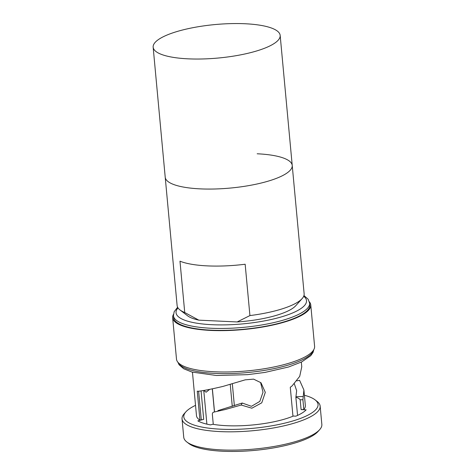 <?xml version="1.0" encoding="UTF-8"?>
<svg xmlns="http://www.w3.org/2000/svg" width="475" height="475" viewBox="0 0 475 475"><rect width="100%" height="100%" fill="white"/><g stroke="black" fill="none" stroke-linecap="round" stroke-linejoin="round"><path stroke-width="0.71" d="M209.659 389.375L206.091 392.231L203.84 390.432M206.892 424.139L203.769 390.444M217.924 410.626L242.226 403.032L251.471 406.309L259.837 401.387L263.013 392.196L260.722 383.117M297.552 415.417L295.877 397.373L296.649 390.658L294.298 383.735M195.528 405.353A67.408 17.765 -5.3 0 0 185.909 411.813L184.205 413.713A69.35 18.282 -5.3 0 0 182.038 418.926L183.742 437.243A69.35 18.282 -5.3 0 0 186.829 441.976L188.848 443.531A67.408 17.765 -5.3 0 0 222.906 451.25A67.408 17.765 -5.3 0 0 317.983 431.549L319.681 429.649A69.35 18.282 -5.3 0 0 321.848 424.436L320.15 406.119A69.35 18.282 -5.3 0 0 317.062 401.387L315.038 399.831A67.408 17.765 -5.3 0 0 304.398 395.253M186.829 441.976A69.35 18.282 -5.3 0 0 221.867 449.92A69.35 18.282 -5.3 0 0 319.681 429.649M182.038 418.926A69.35 18.282 -5.3 0 0 220.168 431.603A69.35 18.282 -5.3 0 0 320.15 406.119M185.909 411.813A67.408 17.765 -5.3 0 0 220.863 429.198A67.408 17.765 -5.3 0 0 294.375 420.506A67.408 17.765 -5.3 0 0 315.038 399.831M295.877 397.373C297.647 397.605 299.084 398.412 300.182 399.796L301.091 409.587L303.816 409.527A54.667 14.41 -5.3 0 0 305.354 405.603L303.905 389.981L299.588 380.321L296.798 380.855M301.322 362.098L301.762 366.837L299.707 376.354L292.113 385.884L290.278 387.285L292.962 416.225A54.667 14.41 -5.3 0 1 226.539 425.695A54.667 14.41 -5.3 0 1 213.275 424.353L212.367 414.568C212.295 413.226 212.735 412.419 213.679 412.152L225.049 409.581L241.181 405.032L251.869 408.203L261.761 402.824L265.305 392.356L260.971 382.731L253.591 379.133L245.219 379.84L222.9 386.436C211.612 389.096 203.431 390.705 198.354 391.258L197.25 391.192L199.933 420.132A54.667 14.41 -5.3 0 1 196.49 415.702L192.452 372.198M303.816 409.527L302.908 399.736L303.905 389.981M173.44 314.444A69.35 18.282 -5.3 0 0 172.657 317.757L176.492 359.106A69.35 18.282 -5.3 0 0 214.617 371.777A69.35 18.282 -5.3 0 0 314.598 346.293L310.763 304.944A69.35 18.282 -5.3 0 0 309.385 301.833M172.657 317.757A69.35 18.282 -5.3 0 0 210.781 330.428A69.35 18.282 -5.3 0 0 310.763 304.944M177.614 307.254L174.165 311.713L173.446 315.756L173.624 317.668A68.382 18.02 -5.3 0 0 211.215 330.161A68.382 18.02 -5.3 0 0 309.795 305.033L309.623 303.121L308.127 299.22L303.958 295.533M153.152 47.185A63.781 16.809 174.7 0 1 245.1 23.75A63.781 16.809 174.7 0 1 280.167 35.405A63.781 16.809 174.7 0 1 188.213 58.841A63.781 16.809 174.7 0 1 153.152 47.185L177.122 305.573A63.781 16.809 -5.3 0 0 179.96 309.926A63.781 16.809 -5.3 0 0 184.739 312.526L179.977 261.185A63.781 16.809 -5.3 0 0 207.421 265.887A63.781 16.809 -5.3 0 0 245.159 264.237L249.921 315.578A63.781 16.809 -5.3 0 0 302.142 298.591A63.781 16.809 -5.3 0 0 304.137 293.793L292.226 165.431A63.781 16.809 174.7 0 1 200.278 188.872A63.781 16.809 174.7 0 1 165.211 177.217A63.781 16.809 -5.3 0 0 200.278 188.872A63.781 16.809 -5.3 0 0 292.226 165.431A63.781 16.809 -5.3 0 0 257.165 153.781M179.96 309.926L187.542 315.756A56.489 14.891 -5.3 0 0 198.829 320.156L184.739 312.526M212.378 388.829L214.51 411.807M230.244 384.501L232.275 406.368M212.295 388.847L214.433 411.843L212.295 388.847M249.921 315.578L237.132 321.949A56.489 14.891 -5.3 0 0 295.759 305.716L302.142 298.591M198.829 320.156L237.132 321.949M301.091 409.587L306.143 409.824A57.392 15.129 174.7 0 1 295.848 416.171L292.944 416.035M213.257 424.163L210.502 424.882A57.392 15.129 174.7 0 1 197.843 420.874L203.698 419.348A12.148 3.2 174.7 0 1 201.281 419.882L199.933 420.132M232.346 383.907L234.365 405.703M242.226 403.032L241.181 405.032M177.994 362.36A68.382 18.02 -5.3 0 0 215.228 373.421A68.382 18.02 -5.3 0 0 313.72 349.772M173.446 315.756A68.382 18.02 -5.3 0 0 211.037 328.249A68.382 18.02 -5.3 0 0 309.623 303.121M178 307.913A65.508 17.266 -5.3 0 0 212.064 324.704A65.508 17.266 -5.3 0 0 283.361 316.303A65.508 17.266 -5.3 0 0 303.703 296.252M296.008 396.714L303.121 396.488M300.182 399.796L302.908 399.736M201.281 419.882L198.621 391.222M201.056 390.872L203.698 419.348M313.815 349.6L313.061 352.402L310.769 355.698L301.708 361.908L288.574 366.991L264.902 372.436L247.534 374.662L216.374 375.493L191.947 372.056L183.694 368.748L179.093 364.776L177.87 362.211M292.226 165.431L280.167 35.405"/></g></svg>
